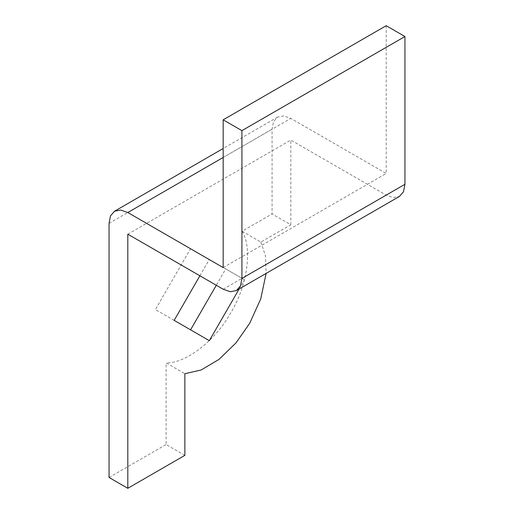<?xml version="1.0" encoding="UTF-8"?>
<svg xmlns="http://www.w3.org/2000/svg" width="514" height="514" viewBox="0 0 514 514"><rect width="100%" height="100%" fill="white"/><g stroke="black" fill="none" stroke-linecap="round" stroke-linejoin="round"><path stroke-width="0.39" stroke-dasharray="2.57 1.93" d="M199.888 275.793L209.314 259.461L244.478 279.764L239.158 288.977M209.314 340.66L155.414 309.537L190.572 248.641L225.73 268.938L216.298 285.27M244.478 279.764L225.73 268.938M209.314 259.461L190.572 248.641M174.156 320.357L155.414 309.537M242.12 231.236L260.868 242.062L290.828 224.766L272.079 213.94L242.12 231.236C252.618 247.96 247.433 285.604 230.914 312.531C215.854 340.294 185.85 363.616 166.118 362.884L184.867 373.704M184.867 455.359L166.118 444.533L166.118 362.884M260.868 242.062L265.442 255.786L266.123 273.403M290.828 224.766L290.828 140.059L386.194 195.114L393.371 197.607L399.449 196.432M386.194 25.7L386.194 173.469L290.828 118.406L283.651 115.913L277.573 117.096L273.506 121.773L272.079 129.232L272.079 213.94M127.806 234.178L290.828 140.059M109.058 477.474L166.118 444.533M223.172 267.588L386.194 173.469M223.172 289.234L386.194 195.114M109.058 223.352L272.079 129.232M223.172 157.47L290.828 118.406M277.573 117.096L223.172 148.501"/><path stroke-width="0.77" d="M239.158 288.977L209.314 340.66L174.156 320.357L199.888 275.793M216.298 285.27L190.572 329.834M127.806 488.3L127.806 234.178L223.172 289.234L230.349 291.727L236.427 290.551L240.494 285.874L241.921 278.408L241.921 130.64L223.172 119.82L223.172 267.588L127.806 212.526L120.629 210.033L114.551 211.215L110.484 215.893L109.058 223.352L109.058 477.474L127.806 488.3L184.867 455.359L184.867 373.704L201.173 369.971L219.041 359.37L235.952 342.947L249.663 323.357L260.752 298.878L266.123 273.403M236.427 290.545L399.449 196.432L403.516 191.754L404.942 184.295L404.942 36.526L386.194 25.7L223.172 119.82M241.921 130.64L404.942 36.526M241.921 278.408L404.942 184.295M127.806 212.526L223.172 157.47M223.172 148.501L114.551 211.215"/></g></svg>
